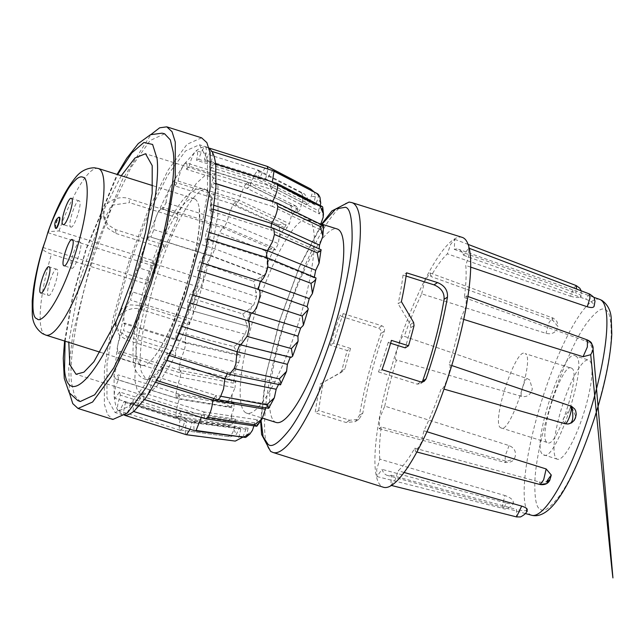 <?xml version="1.0" encoding="UTF-8"?>
<svg xmlns="http://www.w3.org/2000/svg" width="644" height="644" viewBox="0 0 644 644"><rect width="100%" height="100%" fill="white"/><g stroke="black" fill="none" stroke-linecap="round" stroke-linejoin="round"><path stroke-width="0.48" stroke-dasharray="3.22 2.42" d="M164.59 133.783L150.157 140.505L130.933 167.625L111.38 208.382L95.296 251.933C78.81 300.957 68.2 359.803 71.621 383.301L74.446 395.408L80.226 401.534M65.108 341.175L72.579 298.116L86.095 249.671L117.602 174.58M194.955 199.06A87.334 19.054 107.5 0 1 199.27 208.527A87.334 19.054 107.5 0 1 186.027 287.707A87.334 19.054 107.5 0 1 151.485 360.173A87.334 19.054 107.5 0 1 141.608 365.277A87.334 19.054 107.5 0 1 140.746 364.898A87.334 19.054 107.5 0 1 150.326 274.223A87.334 19.054 107.5 0 1 194.102 198.682A87.334 19.054 107.5 0 1 194.955 199.06M47.986 232.734L154.826 266.358L149.98 281.195L43.148 247.529C41.796 249.534 44.573 251.724 51.472 254.106L146.317 283.988L153.86 260.828L59.015 230.938L48.083 231.703M211.562 197.289L207.432 190.415C202.49 184.232 182.783 202.892 161.958 260.401C141.149 317.935 137.615 363.482 141.64 372.184L145.769 379.05L147.991 379.702L155.365 376.217L166.289 362.653L194.15 300.78L211.288 231.365L211.562 197.289M205.573 189.561A99.603 21.727 107.5 0 1 194.649 292.972A99.603 21.727 107.5 0 1 144.731 379.131L142.163 377.988C137.051 374.245 134.226 369.125 133.678 362.62C132.326 353.105 132.986 340.499 135.651 324.793C141.278 290.291 156.782 244.052 171.9 216.891C176.706 208.101 181.431 201.242 186.076 196.315L194.947 189.763C200.727 188.394 203.947 188.177 204.599 189.127L207.432 190.415M341.747 370.759L339.919 373.158L320.342 383.945A131.006 28.578 -72.5 0 0 315.174 412.772L346.142 422.528L355.391 421.603L359.441 415.291A131.006 28.578 107.5 0 1 380.821 333.528C381.514 330.992 380.709 329.181 378.414 328.102L339.702 315.906A131.006 28.578 -72.5 0 0 330.259 345.192L347.293 350.561A131.006 28.578 -72.5 0 0 341.747 370.759L344.967 368.682A119.414 26.05 107.5 0 1 350.561 348.452L347.293 350.561M340.129 373.029L343.349 370.96L340.129 373.029M462.175 237.362A131.006 28.578 -72.5 0 0 396.519 350.674A131.006 28.578 -72.5 0 0 382.15 486.687A131.006 28.578 -72.5 0 0 383.438 487.258M557.342 328.44L556.593 329.873A113.618 24.786 107.5 0 1 557.342 328.44L557.905 326.46L552.802 320.326L430.796 276.453A118.528 25.857 107.5 0 1 447.371 253.849L450.639 244.366L454.728 239.302L454.294 249.381A118.528 25.857 107.5 0 1 458.617 249.325A118.528 25.857 107.5 0 1 459.583 249.775A118.528 25.857 107.5 0 1 463.656 255.282L468.647 248.077L468.88 255.33L465.765 265.441A118.528 25.857 107.5 0 1 464.332 297.592L466.514 295.942L465.902 306.729L460.83 318.506A118.528 25.857 107.5 0 1 449.15 364.633C453.328 362.966 443.201 393.75 441.365 388.3A118.528 25.857 107.5 0 1 423.905 430.78L421.087 443.096L415.613 451.677L414.808 448.168A118.528 25.857 107.5 0 1 398.233 470.772L395.022 480.134L390.948 485.334L391.311 475.24A118.528 25.857 107.5 0 1 387.374 475.417A118.528 25.857 107.5 0 1 386.022 474.845A118.528 25.857 107.5 0 1 381.956 469.339L377.022 476.56L376.7 469.42L379.839 459.18L504.928 495.534L502.674 504.324L503.133 508.47L506.514 503.141L381.956 469.339M506.514 503.141C511.095 504.3 513.373 503.994 513.34 502.223A113.618 24.786 107.5 0 1 513.163 501.386C512.35 499.116 509.605 497.168 504.928 495.534M377.022 476.56L503.133 508.47C506.554 510.74 514.113 504.333 513.292 502.932L513.34 502.223C512.777 503.165 512.721 502.884 513.163 501.386M379.839 459.18A118.528 25.857 107.5 0 1 381.272 427.02L506.458 461.241L514.194 459.067L515.16 456.701A113.618 24.786 107.5 0 1 515.45 454.978L515.16 456.701M381.272 427.02L379.147 428.687L379.67 418.02L384.774 406.114L509.082 445.584C513.63 447.5 515.755 450.631 515.45 454.978M384.774 406.114A118.528 25.857 107.5 0 1 396.454 359.988L521.543 396.382C526.333 397.292 529.714 395.448 531.678 390.868A113.618 24.786 107.5 0 1 532.322 388.92L531.678 390.868M396.454 359.988C392.277 361.654 402.403 330.863 404.239 336.321L527.372 378.656L529.706 379.936L532.322 388.92M521.543 396.382C519.539 394.136 525.713 377.006 527.372 378.656L404.239 336.321A118.528 25.857 107.5 0 1 421.699 293.841L545.999 333.351C550.805 334.437 554.339 333.278 556.593 329.873M576.211 285.582L573.86 287.892L570.487 296.216L447.371 253.849M570.487 296.216C575.245 297.617 578.537 297.89 580.381 297.021A113.618 24.786 107.5 0 1 580.952 296.651C581.854 295.741 580.099 294.485 575.672 292.875L576.541 289.059M454.294 249.381L575.672 292.875M245.775 412.756A101.438 22.129 107.5 0 1 256.892 307.438A101.438 22.129 107.5 0 1 307.735 219.701A101.438 22.129 107.5 0 1 308.726 220.135A101.438 22.129 107.5 0 1 297.6 325.462A101.438 22.129 107.5 0 1 246.765 413.198A101.438 22.129 107.5 0 1 245.775 412.756M276.187 422.472A101.438 22.129 107.5 0 1 275.189 422.029A101.438 22.129 107.5 0 1 286.314 316.703A101.438 22.129 107.5 0 1 337.158 228.966M575.583 356.011C589.445 360.745 555.353 465.032 543.319 454.72C529.457 449.987 563.548 345.699 575.583 356.011L588.624 360.052A51.987 11.342 -72.5 0 0 562.574 405.02A51.987 11.342 -72.5 0 0 556.867 458.995A51.987 11.342 -72.5 0 0 557.382 459.22A51.987 11.342 -72.5 0 0 583.432 414.253A51.987 11.342 -72.5 0 0 589.131 360.278A51.987 11.342 -72.5 0 0 588.624 360.052M557.382 459.22L543.319 454.72M310.352 188.813C312.308 190.439 312.598 192.991 311.237 196.46L308.589 203.713L306.367 204.703L307.43 198.159L304.515 193.965L301.352 192.838C303.131 195.277 303.372 198.521 302.068 202.554L299.798 210.081L297.085 213.132L297.431 207.771L295.918 206.064L290.38 205.178L245.928 183.79C243.311 187.79 241.001 193.281 239.013 200.26L236.002 205.162L235.921 201.411L232.951 204.881L229.892 211.868L226.954 221.866L223.838 228.282L223.524 226.503L219.564 232.492L217.785 237.089L214.822 248.817L211.828 256.312L211.538 255.813L263.581 275.455L264.088 276.043L262.309 275.986C260.619 277.492 257.672 279.255 253.478 281.259L254.179 282.322L256.553 296.707L203.448 279.271L200.775 287.337C199.511 287.916 197.78 291.515 195.559 298.132L195.14 299.428L242.651 313.87C244.784 318.031 246 321.477 246.298 324.206L247.425 326.226L245.243 334.3L237.507 343.985L233.853 346.544L185.778 334.196L185.126 342.93L185.971 342.31L184.442 349.861L180.9 359.441L179.209 366.678L227.678 377.07L233.498 383.172L179.394 372.602L181.053 370.59L180.28 377.094L177.72 384.887L175.893 394.643L224.555 403.353L230.182 406.944L176.561 398.145L114.825 378.696L114.052 375.162L119.341 357.895L180.28 377.094L234.98 387.785L231.655 395.432C229.924 399.063 227.557 401.703 224.555 403.353M290.38 205.178C292.062 208.334 292.336 212.077 291.209 216.416L289.478 223.701L286.459 228.604L286.049 224.788C284.946 224.104 282.322 224.176 278.184 224.998C279.295 227.026 279.842 229.707 279.826 233.039L278.321 243.641L275.205 250.057L274.07 248.053L265.602 250.951L267.139 255.716L267.091 268.54L214.822 248.817L153.892 229.618C153.642 225.416 154.922 219.878 157.716 213.003L144.82 245.251L133.3 279.947C135.747 272.444 137.929 268.508 139.837 268.137L253.873 304.773L251.571 306.665C249.759 308.975 246.958 311.342 243.166 313.765L242.651 313.87M209.059 148.136L205.339 146.888C202.554 146.8 199.358 148.225 195.76 151.171L184.087 164.3L171.111 185.392L157.716 213.003L162.111 207.167L162.908 209.083L166.015 202.667L226.954 221.866L278.321 243.641M571.582 368.247C582.071 371.604 556.311 450.43 547.32 442.484C536.83 439.128 562.59 360.302 571.582 368.247L525.134 353.612C535.558 357.17 509.919 435.594 500.871 427.849C490.446 424.283 516.077 345.86 525.134 353.612M500.871 427.849L547.32 442.484M206.668 264.74L206.056 266.519C203.979 272.943 203.11 277.194 203.448 279.271L142.517 260.071C141.535 257.64 142.3 252.706 144.82 245.251C147.581 238.232 149.609 235.519 150.889 237.113L211.828 256.312C211.063 255.008 209.348 257.817 206.668 264.74L253.478 281.259M256.553 296.707L253.873 304.773M195.14 299.428C193.087 306.761 192.572 310.674 193.611 311.165L247.425 326.226L193.611 311.165L191.429 319.247C190.085 321.018 188.603 324.552 186.985 329.841L185.778 334.196M233.853 346.544L238.554 354.997L239.141 355.609L240.325 355.069L238.803 362.612L233.531 371.789C231.639 374.293 229.683 376.056 227.678 377.07M175.893 394.643L176.504 398.129M176.4 398.073C176.81 398.741 177.744 397.412 179.193 394.08L179.225 399.095C176.923 406.412 175.86 412.112 176.045 416.201L224.7 423.615L229.023 425.257L176.762 417.811L114.962 398.338M229.683 406.823L231.333 406.783L233.997 403.08L179.193 394.08L118.255 374.88L114.833 378.696M176.045 416.201L176.762 417.811M176.649 417.755C177.309 418.624 178.597 416.426 180.521 411.178L181.358 414.358C179.322 422.335 178.758 427.503 179.652 429.878L230.206 436.898L236.412 434.354L239.254 427.874L184.941 420.717L186.527 421.852C185.045 429.306 184.933 433.581 186.205 434.668M228.282 425.112L232.339 424.243L235.197 418.97L180.521 411.178L119.583 391.979L114.97 398.322L114.197 396.72C114.101 392.22 115.461 386.609 118.287 379.896L179.225 399.095L234.03 408.087L231.389 415.34C229.972 419.51 227.743 422.263 224.7 423.615M179.652 429.878L230.206 436.898M179.982 430.232C181.334 430.739 182.985 427.568 184.941 420.717L124.002 401.518C121.289 408.666 119.221 411.629 117.812 410.397C116.967 407.62 117.836 402.54 120.42 395.158L181.358 414.358L236.034 422.15L233.772 429.677C232.701 433.557 230.81 435.819 228.097 436.471M239.254 427.874L240.848 429.009L186.527 421.852L125.588 402.653L124.002 401.518M240.848 429.009L239.117 436.286C238.401 439.498 237 441.092 234.907 441.084L234.513 441.043M167.094 360.471L163.954 359.489L161.821 369.656L158.867 376.764L155.663 380.153L154.914 376.193L151.895 381.095C150.672 387.865 148.667 393.452 145.89 397.847L143.837 399.361L143.443 392.832L204.381 412.031C204.196 416.443 204.55 418.689 205.46 418.777M213.953 398.523L215.853 395.392L154.914 376.193M265.875 407.861L268.041 404.295L215.853 395.392L217.133 399.513M178.847 333.407L176.086 332.537C176.376 335.226 175.683 339.211 174.017 344.5L172.254 349.153L167.867 354.989L167.07 353.073L163.954 359.489M227.308 373.729L228.008 372.272L167.07 353.073M278.514 384.5L279.295 382.842L228.008 372.272L229.272 374.349M258.26 289.317L197.305 270.19C198.956 270.689 198.746 274.69 196.678 282.209L196.267 283.505C193.9 290.291 191.856 293.793 190.141 294.018L187.46 302.076C188.386 304.081 187.823 308.428 185.77 315.117L185.15 316.896C182.397 323.924 180.368 326.637 179.088 325.043L176.086 332.537M181.648 326.258L240.792 344.894M190.069 302.897L187.46 302.076M192.733 294.831L190.141 294.018M267.429 257.842L265.883 258.244L204.945 239.045L206.136 238.546L206.04 247.441L204.8 251.828C202.949 257.27 201.178 260.699 199.479 262.108L197.305 270.19L199.946 270.947M202.136 262.945L199.479 262.108M273.628 228.322L270.794 229.964L209.864 210.757L212.118 208.946L212.601 214.967L210.781 222.236L206.466 231.494L204.945 239.045M209.372 232.412L206.466 231.494M276.976 202.957C276.316 202.24 274.875 203.415 272.654 206.466L211.723 187.267C213.244 184.393 214.428 183.138 215.265 183.508L215.925 186.993L210.636 204.261L209.864 210.757M214.049 205.339L210.636 204.261M301.352 192.838L257.6 170.66C255.306 172.93 252.826 177.873 250.186 185.464L247.473 188.523C248.479 184.393 248.648 182.316 247.988 182.284L186.261 162.835C187.074 163.447 187.163 165.613 186.535 169.316L247.473 188.523L297.085 213.132M276.944 183.347C276.107 182.445 274.239 184.45 271.333 189.376L210.395 170.169C212.399 165.605 213.977 163.504 215.128 163.866L215.772 165.436C215.877 169.936 214.516 175.546 211.683 182.26L211.723 187.267M216.11 183.653L211.683 182.26M259.186 171.859L258.606 170.298L196.895 150.873C197.917 151.815 197.797 154.954 196.533 160.292L257.471 179.499L259.186 171.859M196.533 160.292L198.763 159.301C201.129 151.767 203.319 147.629 205.339 146.888L205.621 146.977C206.813 148.394 206.402 152.572 204.39 159.503L205.975 160.63C208.358 154.246 210.314 151.171 211.844 151.404L212.166 151.759C213.011 154.536 212.142 159.615 209.558 166.997L210.395 170.169M322.733 207.151L319.303 213.929L271.333 189.376L270.488 186.197L209.558 166.997M319.303 213.929L318.466 210.749L270.488 186.197L272.315 181.866M273.692 170.893C272.275 170.37 270.013 173.349 266.914 179.829L265.328 178.702L204.39 159.503M318.45 194.528L318.088 198.537L315.238 205.025L266.914 179.829L205.975 160.63M265.61 178.855L268.009 169.09M130.136 262.905L148.249 214.541L167.649 175.345L185.569 150.921L199.423 144.763L207.521 159.213L207.481 192.983L199.318 240.598L184.353 294.364L166.241 342.729L146.84 381.932L128.929 406.356L115.067 412.506L106.968 398.056L107.009 364.295L115.171 316.679L130.136 262.905M201.612 137.824L187.034 144.296L168.189 169.992L147.782 211.216L128.736 262.092L112.99 318.651L104.4 368.738L104.36 404.255L107.612 414.623L112.877 419.453M69.504 393.17L68.739 368.151L72.861 333.97L93.895 251.112L122.465 179.443L151.01 134.491M121.273 175.732L104.803 207.932L103.628 215.555L107.83 224.708L115.534 229.578L163.922 244.825L147.299 294.904L136.456 345.24L134.781 380.089L137.22 390.24L141.857 395.005L148.651 393.597L157.088 385.812L175.74 355.488L127.351 340.241L119.687 335.741L115.574 327.402L116.781 320.076C119.414 312.211 132.503 305.972 140.891 309.402L189.28 324.648L198.932 297.689L211.168 253.825L218.058 213.462L217.954 186.011L211.345 174.46L204.631 175.82L196.283 183.451L177.462 213.985L129.074 198.738C120.718 195.406 107.443 199.954 104.803 207.932L80.42 278.087L68.787 342.334M55.545 228.234C53.983 227.726 57.815 216.006 59.159 217.181M55.931 228.354C54.37 227.799 58.202 216.175 59.546 217.302M71.597 268.154C74.776 270.874 83.776 243.343 80.114 242.096C76.942 239.375 67.934 266.898 71.597 268.154L63.989 265.771M48.372 295.354C51.544 298.075 60.552 270.552 56.889 269.297C53.71 266.576 44.71 294.099 48.372 295.354L40.765 292.98M70.727 226.97C73.899 229.683 82.899 202.16 79.244 200.904C76.064 198.183 67.065 225.714 70.727 226.97L63.12 224.587M401.389 301.642L398.137 303.743L410.397 324.52L410.832 327.635A119.414 26.05 107.5 0 1 405.237 347.865M390.618 343.26L388.203 342.503L391.472 340.394M388.203 342.503A119.414 26.05 107.5 0 1 378.495 371.958L382.029 369.68M378.495 371.958L417.207 384.154L420.637 383.631L422.593 381.127M406.09 276.059L403.023 275.093L406.557 272.823M403.023 275.093A119.414 26.05 107.5 0 1 398.137 303.743M322.04 224.209L299.557 266.713L280.277 318.917L266.238 373.898L261.078 420.5M421.699 293.841L424.565 281.404L430.039 272.959L430.796 276.453M443.998 389.113L564.796 423.647C569.578 424.533 572.967 422.706 574.971 418.157L575.607 416.201L571.606 406.34M320.342 383.945L343.131 371.089L344.967 368.682M350.561 348.452L333.528 343.091L330.259 345.192M333.528 343.091A119.414 26.05 107.5 0 1 343.236 313.628L339.702 315.906M343.236 313.628L381.94 325.824C384.243 326.927 385.023 328.746 384.299 331.29A119.414 26.05 -72.5 0 0 362.83 413.11L358.861 419.365L349.676 420.25L318.708 410.494L315.174 412.772M318.708 410.494A119.414 26.05 107.5 0 1 323.594 381.844M404.126 472.463L398.233 470.772M391.311 475.24L516.496 509.436L516.536 516.907M463.656 255.282L585.654 299.162C590.282 300.901 593.044 302.801 593.953 304.845A113.618 24.786 107.5 0 1 594.13 305.691C594.573 304.185 594.517 303.912 593.953 304.845M594.058 306.439L594.13 305.691M470.659 267.107L465.765 265.441M464.332 297.592L585.702 341.07C590.202 343.035 592.343 346.134 592.134 350.376A113.618 24.786 107.5 0 1 591.844 352.099L592.134 350.376M590.717 354.683L591.844 352.099M463.704 319.4L460.83 318.506M449.15 364.633L451.734 365.51M575.607 416.201A113.618 24.786 107.5 0 1 574.971 418.157M423.905 430.78L426.948 431.73M550.701 477.196A113.618 24.786 107.5 0 1 549.952 478.629L550.701 477.196M414.808 448.168L539.358 481.978C544.188 482.976 547.714 481.865 549.952 478.629M527.235 509.621L526.913 510.048A113.618 24.786 107.5 0 1 526.341 510.418C524.554 511.054 521.27 510.724 516.496 509.436M539.358 481.978L540.147 484.546M587.425 339.968L585.702 341.07M589.574 294.01L585.654 299.162M552.802 320.326L552.407 317.878L549.066 322.555L545.999 333.351M509.082 445.584L505.307 455.582L505.073 462.44L506.458 461.241M315.238 205.025L313.652 203.89L315.375 196.605L314.272 192.041M265.368 178.726L313.7 203.915L265.328 178.702M318.466 210.749L320.173 205.468M323.562 225.73L320.503 229.819L320.696 224.289M318.555 264.998L321.05 249.735L318.748 251.611L319.11 248.85M311.921 294.88L315.946 277.902L314.175 277.83L314.377 276.88M258.244 289.389L307.099 306.592M290.243 357.275L290.412 356.857L290.991 357.46M279.295 382.842L280.422 384.838L287.063 369.72M268.041 404.295L268.596 408.288M253.913 425.885L254.694 422.818L257.407 419.767L256.811 426.256M242.869 437.179L245.911 429.186L248.133 428.196L246.129 437.147M235.197 418.97L236.034 422.15M233.997 403.08L234.03 408.087M235.946 367.901L233.45 383.164L235.752 381.28L234.98 387.785M267.091 268.54L264.088 276.043L211.828 256.312M223.549 226.511L274.449 248.093L267.437 263.171M162.908 209.083L223.838 228.282L275.205 250.057M265.602 250.951L219.564 232.492M279.391 237.089L286.049 224.788L235.962 201.427M232.951 204.881L278.184 224.998M166.015 202.667C166.53 196.983 168.221 191.228 171.111 185.392L174.315 182.002L175.063 185.963L236.002 205.162L286.459 228.604M175.063 185.963L178.082 181.061L239.013 200.26L289.478 223.701M247.988 182.284L245.928 183.79M186.535 169.316L189.247 166.265L250.186 185.464L299.798 210.081M258.719 170.354L257.6 170.66M280.027 173.043L267.18 166.377C265.36 166.772 262.865 170.813 259.701 178.501L257.471 179.499L306.367 204.703M198.763 159.301L259.701 178.501L308.589 203.713M245.243 334.3L191.429 319.247L130.499 300.04L132.672 291.965L193.611 311.165M240.325 355.069L185.971 342.31L125.033 323.111L123.841 323.61L123.938 314.715C125.902 307.244 128.092 302.35 130.499 300.04M238.803 362.612L184.442 349.861L123.503 330.654L125.033 323.111M273.241 201.765L320.462 224.812M179.209 366.678L179.394 372.602M235.752 381.28L181.053 370.59L120.114 351.391L117.852 353.202L117.369 347.188C118.721 340.257 120.766 334.751 123.503 330.654M320.503 229.819L272.654 206.466L272.621 201.459M318.748 251.611L270.794 229.964L271.108 227.525M314.175 277.83L265.883 258.244L266.053 257.407M239.882 344.604L290.412 356.857M245.911 429.186L192.154 422.053L194.375 421.055C193.57 426.827 193.747 430.063 194.907 430.764M190.141 429.274L192.154 422.053L131.215 402.854C128.848 410.389 126.651 414.527 124.638 415.259L124.807 415.34M248.133 428.196L194.375 421.055L133.437 401.856L131.215 402.854M254.694 422.818L201.669 415.082L204.381 412.031L257.407 419.767M201.282 417.465L201.669 415.082L140.73 395.883C138.871 403.289 136.697 408.328 134.218 410.985L133.203 411.323L133.437 401.856M155.768 382.319L151.895 381.095M143.443 392.832L140.73 395.883M180.103 430.289L117.812 410.397L122.803 414.953L124.638 415.259C123.109 414.398 123.423 410.196 125.588 402.653M120.42 395.158L119.583 391.979M118.287 379.896L118.255 374.88M119.341 357.895L120.114 351.391M117.812 410.397C116.049 407.241 114.841 402.685 114.197 396.72L114.052 375.162L117.369 347.188L123.938 314.715L133.3 279.947C131.231 287.457 131.022 291.466 132.672 291.965L193.409 311.181M139.837 268.137L142.517 260.071M211.546 255.813L150.889 237.113L153.892 229.618M216.102 183.757L215.265 183.508M178.082 181.061C179.306 174.282 181.31 168.696 184.087 164.3L186.261 162.835M215.603 164.003L215.128 163.866M189.247 166.265C191.107 158.859 193.281 153.827 195.76 151.171L196.895 150.873M115.534 229.578L115.952 233.474L107.806 228.29L104.111 220.047L111.46 205.283L129.492 202.635L129.074 198.738M140.891 309.402L140.472 305.506L130.547 304.878L121.515 308.83M115.099 322.91L118.786 331.153L126.932 336.337L127.351 340.241M175.74 355.488L175.321 351.584L126.932 336.337M189.28 324.648L188.861 320.752L175.321 351.584M163.922 244.825L164.341 248.721L177.881 217.881L177.462 213.985M115.952 233.474L164.341 248.721M177.881 217.881L129.492 202.635M140.472 305.506L188.861 320.752M154.826 266.358L153.86 260.828M149.98 281.195L146.317 283.988M80.114 242.096L72.241 239.592M56.889 269.297L49.016 266.801M79.244 200.904L71.363 198.408M273.112 452.499A131.006 28.578 107.5 0 1 271.824 451.927A131.006 28.578 107.5 0 1 286.194 315.906A131.006 28.578 107.5 0 1 351.849 202.602M540.461 509.195C543.544 512.568 549.767 508.277 559.121 496.331C569.682 481.897 581.065 456.91 593.253 421.385C604.475 385.297 610.448 357.178 611.188 337.037C611.373 319.778 609.498 310.794 605.545 310.078C602.454 306.705 596.239 310.996 586.885 322.934C576.316 337.376 564.941 362.355 552.753 397.879C541.532 433.976 535.55 462.086 534.818 482.227C534.625 499.494 536.508 508.478 540.461 509.195M599.725 299.404A113.175 24.689 -72.5 0 0 542.956 396.809A113.175 24.689 -72.5 0 0 530.406 514.733A113.175 24.689 -72.5 0 0 531.702 515.281M147.991 379.702L144.731 379.123A99.603 21.727 107.5 0 1 143.757 378.696M45.837 335.105A87.334 19.054 107.5 0 1 44.975 334.727A87.334 19.054 107.5 0 1 51.472 254.106M59.015 230.938A87.334 19.054 107.5 0 1 98.331 168.503M410.397 324.52L413.609 322.451M414.052 325.566L410.832 327.635M417.207 384.154L420.741 381.884M381.94 325.824L378.414 328.102M384.299 331.29L380.821 333.528M362.83 413.11L359.441 415.291M349.676 420.25L346.142 422.528M526.341 510.418C526.196 511.626 526.381 511.505 526.913 510.048M580.952 296.651C581.097 295.451 580.904 295.572 580.381 297.021M297.431 207.771L291.209 216.416M307.43 198.159L302.068 202.554M315.375 196.605L311.237 196.46M320.728 203.222L318.088 198.537M323.111 217.551L322.161 208.656M322.37 238.626L323.167 226.116M302.93 326.234L308.202 308.693M292.191 356.913L298.357 340.008M268.451 408.103L275.109 395.81M257.069 425.121L263.291 416.483M247.071 434.74L252.432 430.337M239.117 436.286L243.263 436.439M233.772 429.677L236.412 434.354M231.389 415.34L232.339 424.243M232.13 394.273L231.333 406.783M242.579 338.019L238.554 354.997M251.571 306.665L246.298 324.206M262.309 275.986L256.143 292.883M64.593 341.014L72.37 297.544L85.845 249.453L117.079 174.411M199.27 208.527L199.471 222.792C198.086 241.234 193.329 263.388 185.206 289.245C180.175 304.926 174.677 319.11 168.704 331.805C162.135 345.498 156.395 354.957 151.485 360.173M593.607 297.23L458.617 249.325M307.735 219.701L320.889 223.846M156.798 380.515L155.663 380.153M169.412 355.488L167.859 354.997M207.167 147.202L199.431 144.763M211.345 174.46L145.536 153.731M194.102 198.682L152.797 185.665M420.637 383.631L424.146 381.361M260.635 421.144L265.642 375.975L279.721 320.205L299.798 265.682L321.638 224.08M358.861 419.365L355.391 421.603M390.948 485.334L391.455 485.463M525.496 513.558L387.374 475.417M415.613 451.677L416.869 452.008M466.514 295.942L467.898 296.449M468.647 248.077L469.226 248.302M454.728 239.302L468.099 244.398M430.039 272.959L552.407 317.878C552.785 317.291 557.712 321.815 557.181 322.362L557.905 326.468M379.147 428.687L505.073 462.448C509.654 462.69 512.68 461.587 514.154 459.132L514.21 459.067M246.765 413.198L262.575 418.181M565.07 423.752L562.494 420.065L571.172 406.831M581.202 290.83L581.266 296.264M527.259 378.6L529.706 379.928M247.948 182.26L295.918 206.064M258.687 170.33L304.515 193.965M185.142 342.938L239.141 355.609M144.594 399.61L143.837 399.369M133.614 411.468L133.203 411.331M179.362 372.594L117.852 353.21M185.126 342.93L123.833 323.626M207.948 239.101L206.136 238.53M213.478 209.372L212.118 208.938M223.524 226.503L162.111 207.151M235.921 201.411L174.315 181.994M209.026 148.031L205.5 146.921M122.803 414.953L115.067 412.514M141.857 395.005L76.048 374.277M103.636 215.555L104.111 220.047M115.179 323.674L115.574 327.402M141.608 365.277L100.311 352.268"/><path stroke-width="0.97" d="M64.593 341.014L63.265 358.289L64.279 378.431L69.19 392.671L77.779 400.568L80.226 401.534L94.66 394.812L113.883 367.684L133.437 326.935L149.513 283.392C166.007 234.36 176.609 175.514 173.196 152.016L170.362 139.917L164.59 133.783L162.03 133.179L150.463 134.717L138.267 143.58L126.635 158.392L117.079 174.411M117.602 174.58L131.827 152.861L143.91 142.469L152.62 144.465L157.064 158.641C159.849 182.212 150.994 231.301 135.49 278.329C108.659 363.039 67.765 415.493 64.521 369.366L65.108 341.175M47.986 232.734C50.9 222.687 57.421 208.455 67.54 190.036C69.302 186.768 72.353 183.049 76.692 178.887C79.284 176.875 81.45 176.359 83.181 177.342C88.317 176.939 91.359 203.939 74.454 256.368C57.163 308.565 40.258 323.98 36.982 318.7C28.835 317.733 33.633 274.28 45.7 239.681L42.729 248.149C38.189 263.404 35.034 277.5 33.263 290.436L32.2 300.869L32.281 314.095C32.522 322.33 35.927 328.834 42.512 333.632L45.837 335.105A87.334 19.054 107.5 0 0 89.605 259.556A87.334 19.054 107.5 0 0 99.184 168.881A87.334 19.054 107.5 0 0 98.331 168.503L94.274 167.77C86.586 168.02 80.291 171.336 75.372 177.728C65.736 189.481 56.64 207.473 48.083 231.703L45.7 239.681M273.104 452.499L383.438 487.258A131.006 28.578 -72.5 0 0 449.093 373.947A131.006 28.578 -72.5 0 0 463.455 237.926A131.006 28.578 -72.5 0 0 462.175 237.362L351.849 202.602A131.006 28.578 107.5 0 1 353.129 203.166A131.006 28.578 107.5 0 1 338.768 339.187A131.006 28.578 107.5 0 1 273.112 452.499L270.625 451.404L261.593 434.499L260.635 421.144M320.889 223.846L337.158 228.966A101.438 22.129 107.5 0 1 338.148 229.409A101.438 22.129 107.5 0 1 327.023 334.727A101.438 22.129 107.5 0 1 276.187 422.472L262.575 418.181M186.205 434.668L235.245 441.092L242.869 437.179M196.058 430.466L195.148 430.844L245.38 437.461L196.058 430.466L201.282 417.465M266.672 404.859L220.707 396.245C219.379 398.765 218.187 399.86 217.133 399.513L268.645 408.336L266.672 404.859L274.304 397.887L276.179 389.258L278.514 384.5M254.485 424.678L261.979 419.164L256.811 426.256L254.485 424.678L207.73 417.336L205.589 418.825L144.594 399.61M256.811 426.256L205.589 418.825M220.707 396.245L223.524 389.097L224.893 378.688L227.308 373.729M169.412 355.488L229.369 374.373L234.094 368.634L235.833 363.973L237.024 351.737L240.019 344.242M181.648 326.258L240.856 344.91L246.998 336.385L247.618 334.598C249.631 328.158 249.888 323.715 248.399 321.276L251.079 313.217C253.527 313.008 255.869 309.603 258.115 302.994L258.518 301.698C260.651 294.389 260.562 290.283 258.244 289.389L260.418 281.307C262.712 279.842 264.781 276.509 266.624 271.309L267.88 266.93L267.51 257.874L207.948 239.101M240.856 344.91L290.991 357.46L292.618 356.229L291.386 348.597L298.059 341.328L297.947 336.184L190.069 302.897M297.947 336.184L300.627 328.126L192.733 294.831M300.627 328.126L303.421 325.18L302.213 315.995L308.082 309.684L308.202 308.693L307.075 306.673L309.249 298.591L260.418 281.307L202.136 262.945M266.053 257.407L267.405 250.693L272.509 241.685L274.449 234.448L273.74 228.362L213.478 209.372M314.377 276.88L315.697 270.279L267.405 250.693L209.372 232.412M271.108 227.525L271.567 223.46C275.238 217.688 277.298 212.029 277.765 206.483L276.662 202.86M319.11 248.85L319.521 245.114L271.567 223.46L214.049 205.339M272.621 201.564L272.621 201.459C276.22 194.544 277.886 189.038 277.612 184.925L276.654 183.258M273.241 201.765L216.11 183.653M272.315 181.866L274.006 171.24L273.434 170.813M268.009 169.09L267.18 166.377M124.638 415.259C127.423 415.356 130.611 413.923 134.218 410.985L145.89 397.847L158.867 376.764L172.254 349.153L185.15 316.896L192.097 296.803L196.678 282.209L206.04 247.441L212.601 214.967L215.925 186.993L215.772 165.436C215.136 159.471 213.929 154.906 212.166 151.759L209.059 148.136M78.037 408.473L112.877 419.453L127.456 412.973L146.301 387.286L166.707 346.053L185.762 295.185L201.5 238.626L210.089 188.539L210.129 153.022L206.885 142.654L201.612 137.824L166.772 126.844L172.045 131.674L175.289 142.042L175.249 177.559L166.659 227.646L150.921 284.205L131.867 335.081L111.46 376.305L92.615 402.001L78.037 408.473L72.756 403.611L69.504 393.17M151.01 134.491L159.656 127.794L166.772 126.844M68.787 342.334L69.834 364.657L76.048 374.269L83.945 372.143L93.887 361.775L116.781 320.076L133.123 276.96L145.447 232.669L152.169 193.45L152.201 165.637L145.536 153.731L134.934 158.046L121.273 175.732M55.545 228.234L55.336 227.944C54.064 223.597 55.183 220.039 58.701 217.261L59.159 217.181C60.713 217.688 56.881 229.409 55.545 228.234L55.931 228.354C57.276 229.489 61.1 217.857 59.546 217.302L59.433 217.269M72.37 239.657C76.032 240.896 67.032 268.435 63.853 265.714C60.198 264.467 69.19 236.936 72.37 239.657L72.241 239.592M49.145 266.858C52.808 268.105 43.808 295.636 40.628 292.915C36.974 291.668 45.966 264.137 49.145 266.858L49.008 266.801M71.5 198.465C75.163 199.712 66.163 227.243 62.983 224.523C59.329 223.283 68.32 195.744 71.5 198.465L71.363 198.408M414.052 325.566L413.609 322.451L401.389 301.642A131.006 28.578 -72.5 0 0 406.557 272.823L437.526 282.579C444.65 285.566 447.958 290.412 447.451 297.134A131.006 28.578 107.5 0 1 426.07 378.889L424.146 381.361L420.741 381.884L382.029 369.68A131.006 28.578 -72.5 0 0 391.472 340.394L408.505 345.764A131.006 28.578 -72.5 0 0 414.052 325.566M390.618 343.26L405.237 347.865L408.505 345.764M426.07 378.889L422.593 381.127A119.414 26.05 -72.5 0 0 444.062 299.315C444.529 292.69 441.172 287.876 433.992 284.857L406.09 276.059M261.078 420.5L263.074 436.648L267.952 444.175C271.623 448.184 279.021 443.088 290.154 428.872C302.728 411.693 316.26 381.973 330.766 339.702C344.113 296.763 351.23 263.307 352.099 239.343C352.332 218.807 350.094 208.109 345.385 207.263L335.741 208.946L322.04 224.209M390.948 485.334L516.536 516.907L521.68 506.095L404.126 472.463M470.659 267.107L587.231 306.769C591.772 308.041 594.074 307.679 594.13 305.691M583.078 356.728L590.717 354.683C608.548 537.949 612.42 575.309 612.943 577.934L592.963 347.889L591.675 343.413C591.345 342.375 589.928 341.223 587.425 339.968L587.368 346.963L583.078 356.728L463.704 319.4M451.734 365.51L571.606 406.34L574.738 409.053L575.712 410.912L576.251 414.189L575.438 418.077L574.231 420.387L571.574 422.866L567.992 424.018L565.07 423.752M426.948 431.73L546.168 468.953L551.272 475.031L550.701 477.196M521.68 506.095C526.14 507.593 527.887 508.913 526.913 510.048M416.869 452.008L540.147 484.546L543.641 479.852L546.168 468.953M570.624 405.921C573.41 408.417 567.098 425.499 564.796 423.647L564.965 423.728C568.419 424.074 575.68 426.103 571.606 406.332L571.172 406.831M587.231 306.769L589.944 298.236L589.574 294.01C593.446 296.723 595.024 298.252 594.34 298.607L594.992 301.303L594.09 306.391M576.541 289.059L576.211 285.582L579.825 288.238L581.202 290.83M320.173 205.468L320.728 203.222L319.979 197.322L316.768 193.385L318.45 194.528L319.979 197.322M320.462 224.812L323.111 217.551L323.457 214.049L320.165 206.241L322.298 206.555L322.733 207.151L323.457 214.049M319.521 245.114L322.886 236.155L320.31 226.503C323.111 225.633 324.069 225.505 323.167 226.116M315.697 270.279L319.094 263.13L317.186 252.794C320.318 251.265 321.614 250.242 321.05 249.735L319.094 263.13M309.249 298.591L312.453 293.455L311.012 283.32C314.465 281.291 316.107 279.488 315.946 277.902L267.51 257.874M258.244 289.389L307.075 306.673M229.369 374.373L280.422 384.838C281.323 384.235 280.937 382.254 279.263 378.913L286.556 371.387L287.409 364.351L290.412 356.857M261.979 419.164L265.875 407.861M243.513 437.026L249.88 434.04L252.432 430.337L253.913 425.885M314.272 192.041L310.617 188.942L280.027 173.043M276.944 202.941L323.521 225.666L322.886 236.155M315.979 278.546L315.946 277.902M280.422 384.838L286.556 371.387M246.129 437.147L245.38 437.461M316.768 193.385L274.006 171.24M320.165 206.241L277.612 184.925M320.31 226.503L277.765 206.483M317.186 252.794L274.449 234.448M311.012 283.32L267.88 266.93M302.213 315.995L258.518 301.698M291.386 348.597L246.998 336.385M178.847 333.407L237.024 351.737L287.409 364.351M279.263 378.913L234.094 368.634M186.478 434.748L190.141 429.274M167.094 360.471L224.893 378.688L276.179 389.258M207.73 417.336C210.435 413.359 212.134 407.676 212.834 400.294L213.953 398.523M155.768 382.319L212.834 400.294L265.022 409.198M121.515 308.83L115.179 323.674M599.725 299.404L601.971 300.442C607.517 304.467 610.601 310.271 611.212 317.846L611.8 333.89C610.633 356.591 605.119 383.888 595.257 415.783C575.905 473.718 553.599 520.714 531.702 515.281A113.175 24.689 -72.5 0 0 588.375 416.909A113.175 24.689 -72.5 0 0 600.651 299.83A113.175 24.689 -72.5 0 0 599.725 299.404L593.607 297.23M444.062 299.315L447.451 297.134M433.992 284.857L437.526 282.579M186.422 434.74L199.165 436.423M217.261 399.57L156.798 380.515M152.797 185.665L98.331 168.503M321.638 224.08L331.926 210.926L349.056 202.063L351.849 202.602M531.702 515.281L525.496 513.558M443.998 389.113L564.965 423.728M467.898 296.449L587.425 339.968C596.948 346.577 591.949 351.97 590.773 354.627M468.647 248.077L589.574 294.01M468.099 244.398L576.211 285.582M516.536 516.907L520.489 516.939C524.924 514.685 527.178 512.262 527.227 509.678M551.264 475.095L549.743 480.368C549.316 481.028 547.344 485.512 540.147 484.546L546.676 483.58L549.799 479.981C551.489 477.51 541.008 488.691 551.272 475.031M312.453 293.455L315.987 278.546M303.421 325.18L308.082 309.684M292.626 356.229L298.059 341.328M274.304 397.887L268.653 408.336M249.88 434.04L246.056 437.204M267.445 166.45L310.617 188.95M273.668 170.877L317.54 193.747M276.92 183.331L322.298 206.555M273.74 228.362L321.131 249.759M195.035 430.82L133.614 411.468M186.325 434.724L124.807 415.34M258.655 289.446L199.946 270.947M276.823 202.892L216.102 183.757M276.807 183.282L215.603 164.003M273.563 170.837L211.973 151.437M267.349 166.41L209.026 148.031M100.311 352.268L45.837 335.105"/></g></svg>
